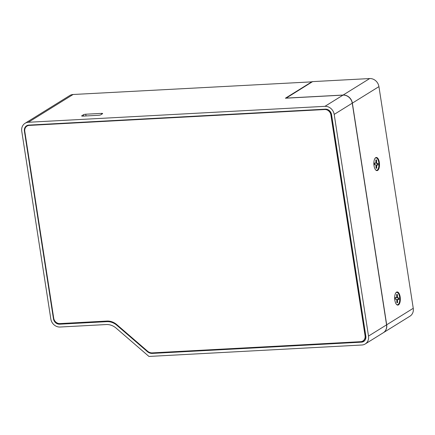 <?xml version="1.0" encoding="UTF-8"?>
<svg xmlns="http://www.w3.org/2000/svg" width="435" height="435" viewBox="0 0 435 435"><rect width="100%" height="100%" fill="white"/><g stroke="black" fill="none" stroke-linecap="round" stroke-linejoin="round"><path stroke-width="0.65" d="M100.615 121.245L99.99 121.278M81.736 122.414L82.008 122.246M82.362 122.382L82.634 122.213M59.878 323.591L106.928 321.063A14.638 12.887 58.2 0 1 116.857 324.657L147.519 351.159A7.025 6.188 -121.8 0 0 152.283 352.883L360.658 341.687A5.856 5.155 -121.8 0 0 362.872 340.996A5.856 5.155 -121.8 0 0 365.068 335.738L330.883 114.911A5.856 5.155 -121.8 0 0 324.722 109.533L29.199 125.41A5.856 5.155 -121.8 0 0 26.986 126.101A5.856 5.155 -121.8 0 0 24.79 131.359L53.717 318.213A5.856 5.155 -121.8 0 0 59.878 323.591M365.068 335.738L365.378 335.548L331.187 114.72L330.883 114.911M324.722 109.533L29.199 125.41M27.144 126.009A5.856 5.155 58.2 0 1 27.296 125.905A5.856 5.155 58.2 0 1 29.504 125.22M325.027 109.337A5.856 5.155 58.2 0 1 331.187 114.72M365.378 335.548A5.856 5.155 58.2 0 1 363.176 340.806A5.856 5.155 58.2 0 1 363.024 340.899M394.844 300.177A6.59 2.817 86.9 0 0 396.671 304.587A6.59 2.817 86.9 0 0 399.564 303.51A6.59 2.817 86.9 0 0 400.156 296.877A6.59 2.817 86.9 0 0 396.024 292.592A6.59 2.817 86.9 0 0 394.844 300.177M396.497 304.408A6.21 2.653 86.9 0 0 399.107 303.108A6.21 2.653 86.9 0 0 399.607 296.996A6.21 2.653 86.9 0 0 395.872 292.793M374.029 165.697A6.59 2.817 86.9 0 0 375.851 170.107A6.59 2.817 86.9 0 0 378.744 169.03A6.59 2.817 86.9 0 0 379.342 162.402A6.59 2.817 86.9 0 0 375.204 158.112A6.59 2.817 86.9 0 0 374.029 165.697M375.677 169.927A6.21 2.653 86.9 0 0 378.292 168.628A6.21 2.653 86.9 0 0 378.793 162.516A6.21 2.653 86.9 0 0 375.052 158.313M116.156 328.137L148.949 356.444L361.893 345.004A8.782 7.732 -121.8 0 0 365.21 343.971A8.782 7.732 -121.8 0 0 368.505 336.081L334.189 114.405A8.782 7.732 -121.8 0 0 324.945 106.336L28.367 122.273A8.782 7.732 -121.8 0 0 25.045 123.306A8.782 7.732 -121.8 0 0 21.75 131.191L50.819 318.964A8.782 7.732 -121.8 0 0 60.063 327.028L106.232 324.548A14.638 12.887 58.2 0 1 116.156 328.137M312.254 81.834L73.107 94.493L28.367 122.273M324.945 106.336L343.008 95.118L285.409 98.218L312.091 81.649M343.008 95.118A8.782 7.732 58.2 0 1 352.252 103.187L386.568 324.869A8.782 7.732 58.2 0 1 383.273 332.759L365.21 343.971M153.245 352.828L152.31 353.41L361.452 342.171A5.856 5.155 -121.8 0 0 363.665 341.486A5.856 5.155 -121.8 0 0 365.862 336.222L331.546 114.546A5.856 5.155 -121.8 0 0 325.38 109.169L28.802 125.106A5.856 5.155 -121.8 0 0 26.589 125.791A5.856 5.155 -121.8 0 0 24.393 131.049L53.461 318.822A5.856 5.155 -121.8 0 0 59.622 324.2L106.879 321.661L107.864 321.046M362.752 341.067L363.274 341.04A5.856 5.155 -121.8 0 0 364.508 340.812M83.661 116.08L83.455 114.753L81.802 115.781A1.756 0.364 171.2 0 0 81.655 115.966A1.756 0.364 171.2 0 0 82.683 116.134L98.538 115.28A1.756 0.364 171.2 0 0 100.833 114.758L102.486 113.731A1.756 0.364 171.2 0 0 102.638 113.546A1.756 0.364 171.2 0 0 101.611 113.377L85.749 114.226L86.016 115.955M83.455 114.753A1.756 0.364 171.2 0 1 85.749 114.226M117.232 324.978L116.803 325.244L147.351 351.616L147.764 351.36M116.803 325.244A14.638 12.887 -121.8 0 0 106.879 321.661M152.31 353.41A7.319 6.443 58.2 0 1 147.351 351.616M25.045 123.306L69.79 95.526A8.782 7.732 58.2 0 1 73.107 94.493M27.568 125.334A5.856 5.155 -121.8 0 0 26.943 126.128M286.089 98.179L312.591 81.622L369.685 78.556A8.782 7.732 58.2 0 1 378.934 86.625L352.366 103.117A8.782 7.732 -121.8 0 0 343.123 95.047L286.029 98.114M383.333 332.721A8.782 7.732 -121.8 0 0 383.393 332.683A8.782 7.732 -121.8 0 0 386.688 324.793L352.366 103.117M386.688 324.793L413.25 308.301L378.934 86.625M413.25 308.301A8.782 7.732 58.2 0 1 409.955 316.191L383.393 332.683M395.35 299.166L396.769 299.334L396.845 302.635L397.552 302.722L397.481 299.416L398.9 299.584L398.868 297.937L397.443 297.768L397.372 294.462L396.66 294.381L396.731 297.681L395.312 297.513L395.35 299.166M396.731 297.681L395.312 297.605M398.373 299.525L398.34 297.964L398.868 297.937M397.024 302.657L396.954 299.443L397.481 299.416M397.443 297.768L396.916 297.796L396.66 294.473M398.34 297.964L396.916 297.796M396.845 294.49L397.372 294.462M374.53 164.686L375.949 164.854L376.025 168.155L376.737 168.242L376.661 164.936L378.086 165.104L378.048 163.457L376.628 163.288L376.552 159.982L375.84 159.901L375.916 163.201L374.491 163.033L374.53 164.686M375.916 163.201L374.497 163.125M377.553 165.044L377.52 163.484L378.048 163.457M376.204 168.176L376.134 164.968L376.661 164.936M376.628 163.288L376.096 163.315L375.845 159.993M377.52 163.484L376.096 163.315M376.025 160.015L376.552 159.982M81.747 122.409L82.373 122.376M352.252 103.187L334.189 114.405M368.505 336.081L386.568 324.869M60.672 323.548L59.622 324.2M53.793 318.616L53.461 318.822M24.73 130.843L24.393 131.049M363.274 341.04L361.452 342.171M81.802 115.781L81.851 116.091M101.736 114.198L101.611 113.377M343.123 95.047L369.685 78.556M26.986 126.101L27.296 125.905M362.872 340.996L363.176 340.806"/></g></svg>
